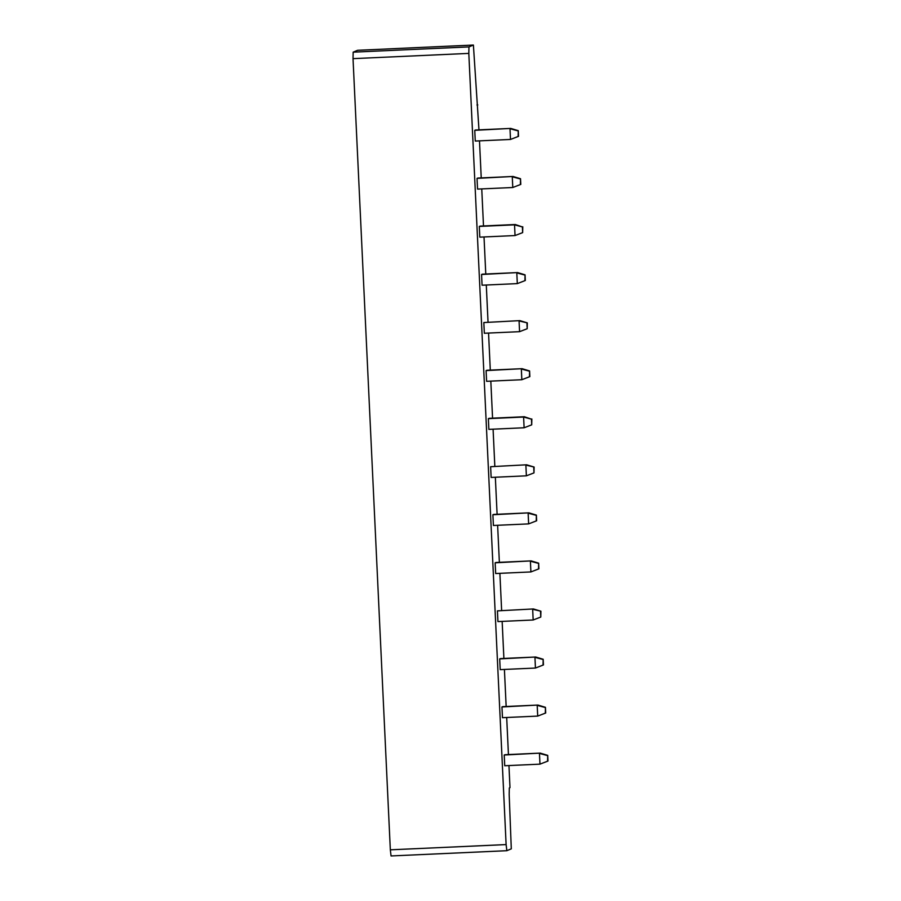 <?xml version="1.0" encoding="UTF-8"?>
<svg xmlns="http://www.w3.org/2000/svg" width="901" height="901" viewBox="0 0 901 901"><rect width="100%" height="100%" fill="white"/><g stroke="black" fill="none" stroke-linecap="round" stroke-linejoin="round"><path stroke-width="1.35" d="M508.952 765.557L509.989 787.654L509.324 787.936L509.178 794.434L511.295 848.843L506.858 850.702L506.114 844.586L468.813 53.396L468.959 46.908L473.397 45.05L478.972 129.857M506.114 844.586L390.336 849.823L353.023 58.644L353.169 52.157L357.596 50.298L473.397 45.05M479.49 140.86L481.235 177.914M481.753 188.906L483.499 225.96M484.017 236.963L485.774 274.017M486.292 285.02L488.038 322.074M488.556 333.066L490.302 370.12M490.82 381.123L492.565 418.177M493.084 429.18L494.829 466.234M495.347 477.237L497.104 514.28M497.622 525.283L499.368 562.337M499.886 573.34L501.632 610.394M502.15 621.397L503.896 658.451M504.414 669.443L506.159 706.497M506.689 717.5L508.434 754.554M543.044 665.107L543.179 659.262L543.449 664.938L535.442 668.046L500.201 669.634L499.695 658.913L500.449 658.597L535.69 657.009L499.695 658.913M497.431 610.867L533.415 608.952L497.431 610.867L497.938 621.589L533.167 619.989L532.671 609.267L540.915 611.205L533.415 608.952M490.628 466.707L526.623 464.792L490.628 466.707L491.135 477.429L526.375 475.829L525.869 465.107L534.113 467.045L526.623 464.792M536.253 520.947L536.377 515.102L536.647 520.778L528.639 523.886L493.399 525.474L492.892 514.753L493.647 514.437L528.887 512.849L492.892 514.753M538.516 568.993L538.652 563.159L538.911 568.824L530.903 571.932L495.663 573.532L495.156 562.81L495.91 562.494L531.151 560.895L495.156 562.81M488.871 429.372L488.365 418.65L489.119 418.334L524.359 416.735L523.605 417.05L524.112 427.772L488.871 429.372M518.12 136.513L518.255 130.668L518.514 136.344L510.507 139.452L475.266 141.052L474.759 130.33L475.514 130.014L510.754 128.415L474.759 130.33M520.384 184.57L520.519 178.725L520.789 184.401L512.782 187.509L477.541 189.097L477.034 178.375L477.789 178.06L513.029 176.472L477.034 178.375M524.923 280.673L525.046 274.828L525.317 280.504L517.309 283.612L482.069 285.212L481.562 274.49L482.317 274.174L517.557 272.575L481.562 274.49M479.805 237.154L479.298 226.433L480.053 226.117L515.293 224.518L514.539 224.833L515.045 235.555L479.805 237.154M483.826 322.547L519.821 320.632L483.826 322.547L484.333 333.257L519.573 331.669L519.066 320.947L527.322 322.885L519.821 320.632M529.45 376.787L529.585 370.942L529.856 376.618L521.837 379.715L486.596 381.314L486.101 370.593L486.844 370.277L522.084 368.689L486.101 370.593M547.583 761.21L547.707 755.365L547.977 761.041L539.969 764.149L504.729 765.749L504.222 755.027L504.977 754.711L540.217 753.112L504.222 755.027M545.319 713.153L545.443 707.319L545.713 712.995L537.706 716.092L502.465 717.692L501.958 706.97L502.713 706.654L537.953 705.055L501.958 706.97M390.336 849.823L391.057 855.95L506.835 850.702M477.8 104.944L476.978 104.978M535.442 668.046L534.935 657.325L542.785 659.431M528.639 523.886L528.132 513.165L535.982 515.271M530.903 571.932L530.396 561.21L538.246 563.316M488.365 418.65L523.605 417.05L531.455 419.156L524.359 416.735M510.507 139.452L510 128.73L517.85 130.836M512.782 187.509L512.275 176.787L520.114 178.894M517.309 283.612L516.802 272.89L524.652 274.996M479.298 226.433L514.539 224.833L522.389 226.939L515.293 224.518M521.837 379.715L521.341 369.005L529.18 371.111M539.969 764.149L539.462 753.427L547.312 755.534M537.706 716.092L537.199 705.37L545.049 707.476M543.179 659.262L535.69 657.009M540.51 611.374L540.78 617.05L533.167 619.989M540.78 617.05L540.915 611.205M533.719 467.214L533.978 472.89L526.375 475.829M533.978 472.89L534.113 467.045M536.377 515.102L528.887 512.849M538.652 563.159L531.151 560.895M531.455 419.156L531.714 424.833L524.112 427.772M531.714 424.833L531.849 418.988M518.255 130.668L510.754 128.415M520.519 178.725L513.029 176.472M525.046 274.828L517.557 272.575M522.389 226.939L522.648 232.616L515.045 235.555M522.648 232.616L522.783 226.782M526.916 323.054L527.186 328.73L519.573 331.669M527.186 328.73L527.322 322.885M529.585 370.942L522.084 368.689M547.707 755.365L540.217 753.112M545.443 707.319L537.953 705.055M468.813 53.396L353.023 58.644M468.959 46.908L353.169 52.157M473.385 45.05L357.596 50.298M506.846 850.702L391.057 855.95"/></g></svg>
